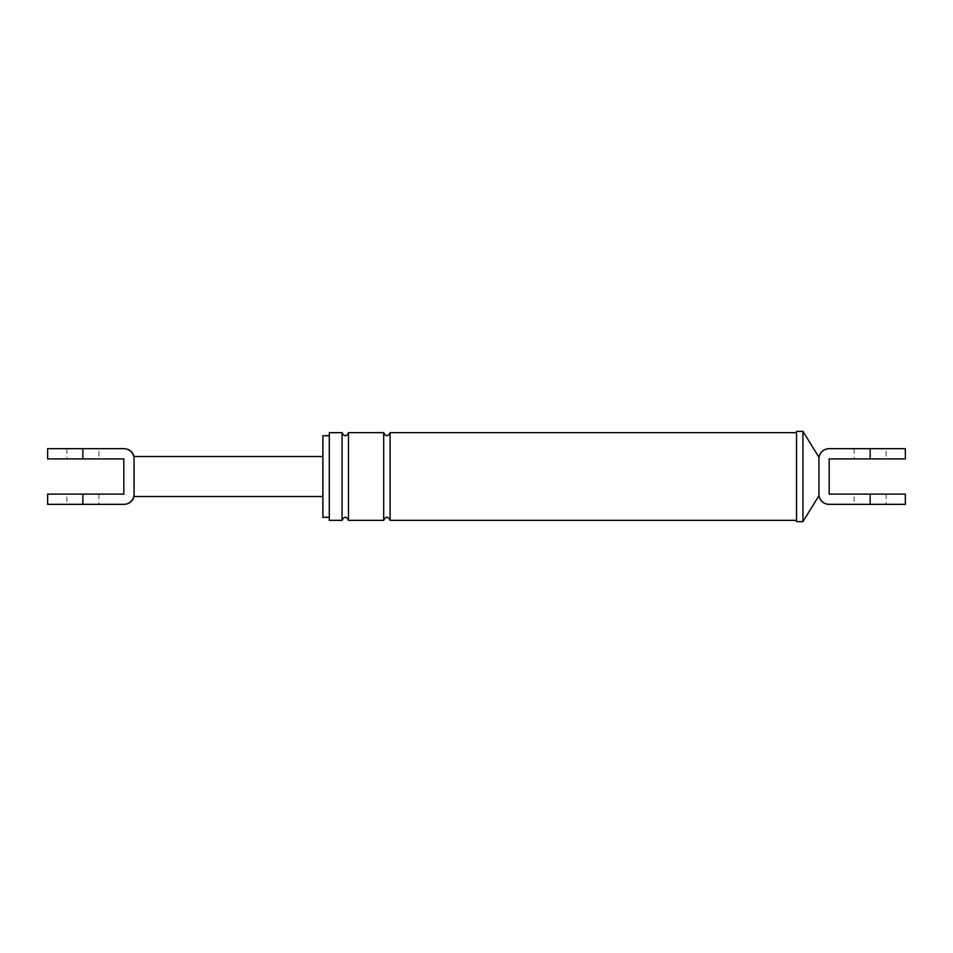 <?xml version="1.0" encoding="UTF-8"?>
<svg xmlns="http://www.w3.org/2000/svg" width="953" height="953" viewBox="0 0 953 953"><rect width="100%" height="100%" fill="white"/><g stroke="black" fill="none" stroke-linecap="round" stroke-linejoin="round"><path stroke-width="0.71" stroke-dasharray="4.76 3.57" d="M905.35 448.66L829.181 448.66A10.245 10.245 0 0 0 818.937 458.893A10.245 10.245 0 0 1 829.181 448.66A10.245 10.245 0 0 0 818.937 458.893L818.937 494.107A10.245 10.245 0 0 0 829.181 504.34L905.35 504.34M818.937 457.261L818.937 494.107A10.245 10.245 0 0 0 829.181 504.34A10.245 10.245 0 0 1 818.937 494.107L818.937 495.739M870.149 504.34L870.149 494.107L905.35 494.107M870.149 494.107L829.181 494.107L829.181 458.893L905.35 458.893M854.138 494.107L886.147 494.107L854.138 494.107L854.138 504.34L886.147 504.34L854.138 504.34M796.541 431.375L796.541 521.625M796.541 520.35L796.541 432.65L796.541 520.35M329.285 432.65L329.285 520.35M329.285 517.3L329.285 435.7L329.285 517.3M322.876 435.7L322.876 517.3M818.937 494.107L818.937 458.893M886.147 448.66L854.138 448.66L886.147 448.66L886.147 458.893L854.138 458.893L886.147 458.893M854.138 448.66L854.138 458.893M886.147 494.107L886.147 504.34M802.938 431.375L802.938 521.625M342.079 432.65L342.079 520.35M348.488 432.65L348.488 520.35M383.69 432.65L383.69 520.35M390.087 432.65L390.087 520.35M47.65 494.107L123.819 494.107L123.819 458.893L47.65 458.893M47.65 448.66L123.819 448.66A10.245 10.245 0 0 1 134.063 458.893L134.063 494.107A10.245 10.245 0 0 1 123.819 504.34L47.65 504.34M134.063 456.499L134.063 494.107A10.245 10.245 0 0 1 123.819 504.34L123.819 504.34A10.245 10.245 0 0 0 134.063 494.107L134.063 496.501M134.063 458.893A10.245 10.245 0 0 0 123.819 448.66L123.819 448.66A10.245 10.245 0 0 1 134.063 458.893L134.063 494.107M98.862 448.66L66.853 448.66L98.862 448.66L98.862 458.893L66.853 458.893L98.862 458.893M66.853 504.34L98.862 504.34L66.853 504.34L66.853 494.107L98.862 494.107L66.853 494.107M322.876 496.501L322.876 456.499L322.876 496.501M66.853 448.66L66.853 458.893M98.862 494.107L98.862 504.34M870.149 448.66L870.149 458.893M82.851 494.107L82.851 504.34M82.851 448.66L82.851 458.893"/><path stroke-width="1.43" d="M818.937 458.893L818.937 494.107A10.245 10.245 0 0 0 829.181 504.34L905.35 504.34L905.35 494.107L829.181 494.107L829.181 458.893L905.35 458.893L905.35 448.66L829.181 448.66A10.245 10.245 0 0 0 818.937 458.893L818.937 457.261L802.938 431.375L796.541 431.375L796.541 521.625L802.938 521.625L802.938 431.375M329.285 520.35L329.285 432.65L342.079 432.65L342.079 520.35L329.285 520.35M329.285 517.3L322.876 517.3L322.876 435.7L329.285 435.7M802.938 521.625L818.937 495.739L818.937 494.107M796.541 520.35L390.087 520.35C387.954 516.216 385.822 516.216 383.69 520.35L348.488 520.35L348.488 432.65C346.356 436.772 344.224 436.772 342.079 432.65M348.488 520.35C346.356 516.216 344.224 516.216 342.079 520.35M383.69 520.35L383.69 432.65L348.488 432.65M390.087 520.35L390.087 432.65C387.954 436.772 385.822 436.772 383.69 432.65M796.541 432.65L390.087 432.65M123.819 494.107L123.819 458.893L47.65 458.893L47.65 448.66L123.819 448.66A10.245 10.245 0 0 1 134.063 458.893L134.063 494.107A10.245 10.245 0 0 1 123.819 504.34L47.65 504.34L47.65 494.107L123.819 494.107M322.876 496.501L134.063 496.501L134.063 494.107M134.063 458.893L134.063 456.499C132.538 451.603 129.227 448.982 124.104 448.66M322.876 456.499L134.063 456.499M870.149 504.34L870.149 494.107M870.149 448.66L870.149 458.893M82.851 448.66L82.851 458.893M82.851 494.107L82.851 504.34M818.937 457.261C820.211 451.936 823.583 449.066 829.05 448.66M818.937 495.739C820.211 501.064 823.583 503.934 829.05 504.34M134.063 496.501C132.538 501.397 129.227 504.018 124.104 504.34"/></g></svg>
